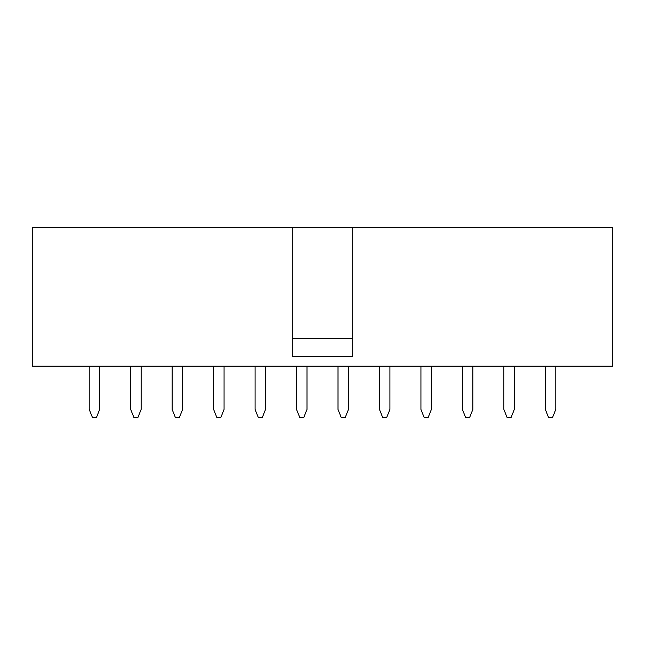 <?xml version="1.0" encoding="UTF-8"?>
<svg xmlns="http://www.w3.org/2000/svg" width="645" height="645" viewBox="0 0 645 645"><rect width="100%" height="100%" fill="white"/><g stroke="black" fill="none" stroke-linecap="round" stroke-linejoin="round"><path stroke-width="0.97" d="M32.25 366.167L612.75 366.167L612.75 227.411L352.702 227.411L612.75 227.411L612.75 366.167L32.25 366.167L32.25 227.411L32.25 366.167M352.702 356.371L292.298 356.371L352.702 356.371L352.702 338.415L352.702 356.371M292.298 227.411L32.25 227.411L352.702 227.411L352.702 338.415L292.298 338.415L292.298 356.371L292.298 227.411L292.298 338.415L352.702 338.415L352.702 227.411L292.298 227.411M182.6 366.167L182.6 409.43L179.334 417.589L175.416 417.589L172.151 409.43L172.151 366.167L172.151 409.43L175.416 417.589L179.334 417.589L182.6 409.43L182.6 366.167M99.669 366.167L99.669 409.43L96.403 417.589L92.485 417.589L89.22 409.43L89.22 366.167L89.22 409.43L92.485 417.589L96.403 417.589L99.669 409.43L99.669 366.167M141.134 366.167L141.134 409.43L137.869 417.589L133.95 417.589L130.685 409.43L130.685 366.167L130.685 409.43L133.95 417.589L137.869 417.589L141.134 409.43L141.134 366.167M472.85 366.167L472.85 409.43L469.584 417.589L465.666 417.589L462.401 409.43L462.401 366.167L462.401 409.43L465.666 417.589L469.584 417.589L472.85 409.43L472.85 366.167M514.315 366.167L514.315 409.43L511.05 417.589L507.131 417.589L503.866 409.43L503.866 366.167L503.866 409.43L507.131 417.589L511.05 417.589L514.315 409.43L514.315 366.167M555.78 366.167L555.78 409.43L552.515 417.589L548.597 417.589L545.331 409.43L545.331 366.167L545.331 409.43L548.597 417.589L552.515 417.589L555.78 409.43L555.78 366.167M224.065 366.167L224.065 409.43L220.8 417.589L216.881 417.589L213.616 409.43L213.616 366.167L213.616 409.43L216.881 417.589L220.8 417.589L224.065 409.43L224.065 366.167M265.53 366.167L265.53 409.43L262.265 417.589L258.347 417.589L255.081 409.43L255.081 366.167L255.081 409.43L258.347 417.589L262.265 417.589L265.53 409.43L265.53 366.167M306.988 366.167L306.988 409.43L303.731 417.589L299.812 417.589L296.547 409.43L296.547 366.167L296.547 409.43L299.812 417.589L303.731 417.589L306.988 409.43L306.988 366.167M348.453 366.167L348.453 409.43L345.188 417.589L341.269 417.589L338.012 409.43L338.012 366.167L338.012 409.43L341.269 417.589L345.188 417.589L348.453 409.43L348.453 366.167M389.919 366.167L389.919 409.43L386.653 417.589L382.735 417.589L379.47 409.43L379.47 366.167L379.47 409.43L382.735 417.589L386.653 417.589L389.919 409.43L389.919 366.167M431.384 366.167L431.384 409.43L428.119 417.589L424.2 417.589L420.935 409.43L420.935 366.167L420.935 409.43L424.2 417.589L428.119 417.589L431.384 409.43L431.384 366.167"/></g></svg>
